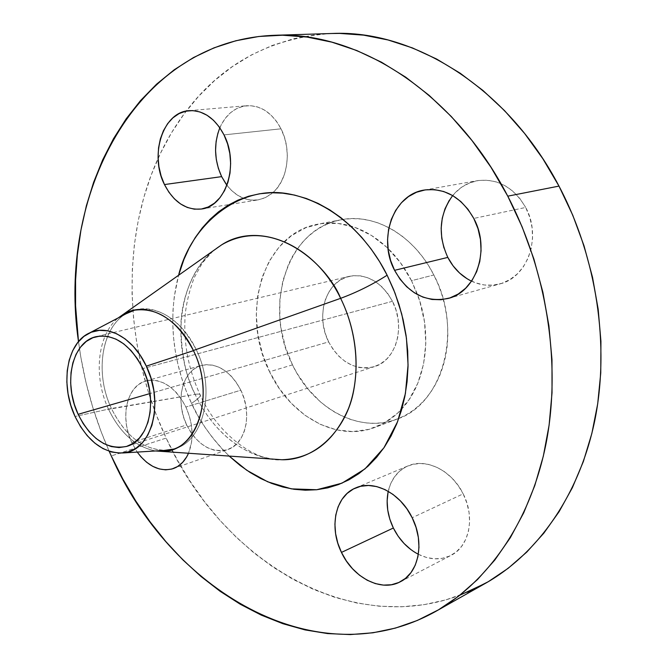 <?xml version="1.0" encoding="UTF-8"?>
<svg xmlns="http://www.w3.org/2000/svg" width="668" height="668" viewBox="0 0 668 668"><rect width="100%" height="100%" fill="white"/><g stroke="black" fill="none" stroke-linecap="round" stroke-linejoin="round"><path stroke-width="0.5" stroke-dasharray="3.34 2.5" d="M226.928 185.27C235.804 196.467 246.191 201.344 258.099 199.899L265.822 197.436L272.845 192.693C287.925 179.968 291.991 149.891 281.028 128.807L224.005 134.894L281.028 128.807L284.484 137.399L286.614 146.618L287.324 156.087L286.605 165.413L284.493 174.214L281.069 182.155L276.494 188.919L270.966 194.246L264.695 197.962L257.94 199.924L250.976 200.091L244.045 198.479L237.424 195.156L231.337 190.28L226.018 184.026M185.904 407.046C193.161 423.662 194.029 439.06 188.51 453.246L191.599 442.041L192.125 433.449L191.324 424.514L189.219 415.588L185.904 407.046L181.512 399.222L176.235 392.442L170.273 386.972L163.885 383.023L157.322 380.727L150.851 380.167L144.714 381.336L139.144 384.167L134.351 388.542L130.502 394.27L127.73 401.134L126.118 408.866L125.734 417.174L126.569 425.758L128.598 434.317L131.746 442.525L186.664 424.931C197.452 445.139 211.13 453.355 227.688 449.572C245.607 444.178 252.663 413.726 240.822 390.187L185.904 407.046L240.822 390.187L244.029 398.37L246.033 406.937L246.742 415.529L246.141 423.796L244.263 431.403L241.181 438.066L237.04 443.51L232.005 447.535L226.285 450.015L220.106 450.858L213.718 450.048L207.356 447.652L201.26 443.761L195.649 438.534L190.731 432.179L186.664 424.931L183.617 417.049L181.679 408.824L180.928 400.558L181.395 392.55L183.074 385.085L185.904 378.447L189.787 372.894L194.597 368.636L200.158 365.855L206.27 364.67L212.691 365.154L219.188 367.3L225.492 371.041L231.362 376.243L236.539 382.714L240.822 390.187C230.226 370.782 217.075 362.54 201.369 365.479C182.214 370.156 174.907 401.201 186.664 424.931L131.746 442.525L137.232 452.086L131.746 442.525C119.689 417.776 126.703 385.628 145.933 380.952C161.706 378.055 175.024 386.747 185.904 407.046M418.352 554.29C429.925 559.968 440.822 560.318 451.05 555.35C469.353 546.524 475.382 517.341 463.175 493.844L412.181 517.75L463.175 493.844L466.89 503.054L469.07 512.59L469.612 522.067L468.502 531.093L465.788 539.301L461.605 546.366L456.127 552.027L449.589 556.06L442.258 558.348L434.425 558.807L426.393 557.446L418.469 554.356L410.945 549.647M471.55 281.178C480.927 285.545 490.446 286.438 500.107 283.858C527.67 277.37 541.965 236.622 525.674 207.456L473.779 218.436L525.674 207.456L529.732 217.192L532.054 227.554L532.563 238.109L531.227 248.438L528.129 258.107L523.395 266.732L517.249 273.989L509.935 279.591L501.76 283.357L493.051 285.161L484.15 284.96L475.391 282.781L467.099 278.748M129.408 312.014C102.045 323.763 93.812 372.043 111.422 408.482L108.558 409.317C120.156 433.131 135.838 447.009 155.594 450.958C135.838 447.009 120.156 433.131 108.558 409.317L195.139 394.37C185.921 377.412 181.178 353.923 180.903 323.905C181.988 294.438 195.724 260.478 221.726 244.78C179.884 269.112 168.762 340.738 195.139 394.37C198.772 393.761 200.509 394.103 200.367 395.389C200.016 397.051 197.077 399.706 191.541 403.355C178.523 375.808 164.712 328.739 178.59 275.258L174.256 296.751L173.004 310.019L172.761 323.512L173.505 337.14L175.233 350.775L177.93 364.319L181.562 377.662L186.113 390.705L191.541 403.355L197.803 415.496L204.867 427.036L212.674 437.882L221.175 447.944L229.182 456.077C211.43 438.058 198.88 420.481 191.541 403.355C197.077 399.706 200.016 397.051 200.367 395.389C200.509 394.103 198.772 393.761 195.139 394.37C206.145 418.652 235.386 458.365 281.871 459.743C247.744 460.06 213.008 432.789 195.139 394.37L111.422 408.482L75.05 416.49L111.422 408.482C124.632 435.093 142.259 449.071 164.311 450.416M196.258 349.731C182.681 320.49 155.869 303.798 134.894 310.019L136.339 309.66C160.061 306.169 180.034 319.529 196.258 349.731L193.386 350.5L196.258 349.731C215.981 389.143 204.132 440.546 175.216 448.604L173.789 449.046C203.59 442.174 216.382 389.895 196.258 349.731M108.558 409.317C93.128 376.944 97.186 334.693 118.345 317.826C97.186 334.693 93.128 376.944 108.558 409.317M331.904 33.492C270.999 37.558 222.444 63.418 186.247 111.072C175.216 125.567 165.831 141.324 158.099 158.358C119.956 242.325 124.816 349.857 166.165 438.083L111.28 455.935L166.165 438.083L177.421 460.168L190.138 481.294L204.258 501.309L219.689 520.046L236.372 537.381L254.207 553.129L273.103 567.165L292.943 579.315L313.593 589.443L334.935 597.392L356.796 603.02L379.015 606.193L401.393 606.803L423.746 604.724L445.84 599.881L467.441 592.215M109.201 451.309C93.712 416.214 83.483 379.641 78.498 341.599L80.811 357.063L85.988 382.48L92.819 407.53L101.269 432.071L109.201 451.309M292.5 364.887L269.571 371.742C239.536 313.434 263.033 233.257 318.018 224.139C328.648 222.143 339.544 222.77 350.708 226.001C364.118 230.001 376.552 237.482 388.016 248.454C397.351 257.514 405.192 268.26 411.521 280.694L433.833 274.982C414.093 235.32 374.406 212.833 341.214 219.755C286.539 228.815 262.825 307.681 292.5 364.887L297.018 373.345L307.806 388.859L320.615 402.027L327.654 407.589L335.052 412.373L342.726 416.348L350.625 419.462L358.683 421.683L366.815 422.978L374.957 423.312L383.031 422.677L390.955 421.074L398.654 418.485L406.044 414.937L413.058 410.444L419.604 405.05L425.625 398.779L431.044 391.699L435.795 383.875L439.82 375.374L443.076 366.281L445.514 356.687L447.101 346.7L447.819 336.421L447.652 325.959L446.591 315.43L444.654 304.959L441.865 294.646L438.241 284.618L433.833 274.982L428.689 265.847L422.869 257.297L416.44 249.44L409.476 242.342L402.061 236.088L394.27 230.727L386.188 226.302L377.913 222.861L369.529 220.432L361.121 219.012L352.779 218.603L344.579 219.204L336.605 220.799L328.923 223.346L321.617 226.819L314.737 231.161L308.349 236.33L302.504 242.259L297.243 248.897L292.617 256.161L288.643 263.985L282.798 281.019L279.859 299.381L279.875 318.436L280.994 328.021L285.378 346.901L292.5 364.887C312.866 408.257 358.933 433.95 397.001 419.128C442.717 404.416 463.567 330.351 433.833 274.982L411.521 280.694L417.6 294.68C433.039 335.461 425.9 383.257 401.869 408.866C394.011 417.425 385.019 423.612 374.898 427.42C336.614 442.325 290.204 415.955 269.571 371.742L292.5 364.887M392.467 301.301L142.885 368.569L392.467 301.301C381.294 281.754 366.849 273.446 349.13 276.36C325.633 281.203 315.204 316.198 328.639 341.899C340.187 362.549 355.434 370.798 374.389 366.64C396.074 360.645 405.919 326.627 392.467 301.301L395.974 309.969L398.07 319.12L398.662 328.372L397.736 337.348L395.339 345.682L391.573 353.055L386.597 359.167L380.635 363.793L373.921 366.782L366.732 368.035L359.334 367.517L352.019 365.271L345.047 361.405L338.684 356.077L333.148 349.489L328.639 341.899L150.083 393.519L328.639 341.899L325.316 333.566L323.287 324.807L322.644 315.931L323.395 307.255L325.533 299.105L328.99 291.774L333.641 285.553L339.336 280.669L345.865 277.337L352.988 275.709L360.436 275.851L367.926 277.788L375.157 281.47L381.837 286.756L387.682 293.452L392.467 301.301M331.645 33.5L316.206 34.652L293.569 38.752L271.951 45.558L251.519 54.893L232.414 66.583L214.762 80.419L198.68 96.217L184.226 113.752L171.476 132.84L160.479 153.281L151.252 174.874L143.82 197.427L138.192 220.757L134.36 244.697L132.331 269.054L132.064 293.678L133.558 318.402L136.773 343.068L141.683 367.525L148.246 391.607L156.421 415.179L166.165 438.083C219.154 555.918 344.822 638.082 459.768 595.288M217.985 132.89L221.108 125.025L225.383 118.178L230.66 112.616L236.748 108.567L243.428 106.212L250.442 105.653L257.522 106.938L264.394 110.036L270.774 114.854L276.393 121.192L281.028 128.807C272.352 112.884 260.929 105.185 246.742 105.719C234.727 107.239 225.759 114.587 219.839 127.772M388.041 492.266L390.446 484.225L394.279 477.161L399.397 471.349L405.626 467.015L412.757 464.352L420.514 463.467L428.614 464.427L436.73 467.224L444.554 471.758L451.76 477.879L458.056 485.335L463.175 493.844C451.894 470.406 425.925 457.739 407.964 465.913C397.719 470.548 391.147 479.014 388.242 491.306M447.81 257.405L443.995 248.104M449.305 200.266L455.033 192.885L461.98 186.982L469.913 182.79L478.53 180.494L487.515 180.21L496.516 181.98L505.175 185.762L513.133 191.424L520.063 198.755L525.674 207.456C513.692 187.182 497.61 178.247 477.436 180.669C467.583 182.539 459.325 187.508 452.662 195.574M411.521 280.694L419.679 300.767L424.522 321.968L425.825 343.369L423.57 364.018L417.892 383.04L409.1 399.639L397.619 413.183L383.991 423.195L368.819 429.365L352.721 431.578L336.33 429.841L320.264 424.339L305.076 415.346L291.281 403.263L279.316 388.551L269.571 371.742L262.349 353.422L257.865 334.192L256.287 314.695L257.689 295.573L262.048 277.496L269.271 261.088L279.157 246.96L291.423 235.695L305.668 227.771L321.4 223.588L338.058 223.429L354.984 227.404L371.483 235.453L386.856 247.344L400.399 262.624L411.521 280.694M126.077 313.76C101.16 327.796 94.697 373.679 111.422 408.482C125.743 436.972 144.622 450.875 168.06 450.19M201.502 209.009L258.099 199.899M173.254 468.602L227.688 449.572M400.449 581.703L451.05 555.35M448.328 298.404L500.107 283.858M213.142 250.851L202.471 262.791L194.129 277.821C189.403 290.63 186.43 302.804 185.228 314.361C183.174 342.058 188.226 369.062 200.367 395.373C219.171 437.223 258.491 462.373 281.871 459.743M172.386 449.547L175.216 448.604M341.214 219.755L318.018 224.139M127.012 446.316L374.389 366.64M96.275 336.639L349.13 276.36M397.001 419.128L374.898 427.42M133.425 310.319L136.339 309.66M424.289 190.038L477.436 180.669M355.768 487.874L407.964 465.913M145.933 380.952L201.369 365.479M189.119 110.663L246.742 105.719"/><path stroke-width="1" d="M226.018 184.026L221.642 176.636L164.47 184.56C149.214 155.185 162.892 111.865 189.119 110.663C203.448 110.145 215.071 118.228 224.005 134.894L219.246 126.92L213.493 120.273L206.996 115.23L200.024 111.973L192.852 110.604L185.771 111.172L179.049 113.61L172.937 117.818L167.668 123.605L163.426 130.736L160.353 138.927L158.55 147.879L158.074 157.264L158.934 166.724L161.088 175.934L164.47 184.56L168.962 192.284L174.39 198.83L180.577 203.949L187.291 207.447L194.304 209.167L201.344 209.034L208.14 207.022L214.445 203.181L219.989 197.653L224.557 190.614L227.938 182.339L230.001 173.154L230.635 163.418L229.825 153.531L227.579 143.887L224.005 134.894C239.453 164.27 225.943 206.546 201.502 209.009C186.071 210.403 173.73 202.254 164.47 184.56L221.642 176.636L226.928 185.27M188.51 453.246C185.019 461.062 179.934 466.18 173.254 468.602C160.17 472.142 148.162 466.631 137.232 452.086L140.906 456.753L146.601 462.248L152.772 466.356L159.201 468.928L165.639 469.846L171.843 469.045L177.579 466.54L182.606 462.415L186.731 456.812L188.51 453.246M410.945 549.647L404.098 543.527L398.161 536.229L393.352 528.012L341.457 552.411C328.781 527.135 335.344 495.89 355.768 487.874C373.946 479.574 400.491 493.109 412.181 517.75L406.895 508.799L400.424 500.925L393.034 494.445L385.035 489.611L376.744 486.588L368.502 485.477L360.62 486.296L353.405 488.993L347.109 493.427L341.958 499.422L338.133 506.736L335.754 515.086L334.91 524.163L335.603 533.632L337.816 543.168L341.457 552.411L346.408 561.036L352.504 568.727L359.509 575.206L367.191 580.225L375.274 583.573L383.449 585.11L391.415 584.75L398.854 582.479L405.484 578.371L411.012 572.551L415.22 565.237L417.909 556.711L418.97 547.309L418.343 537.406L416.047 527.419L412.181 517.75C424.815 542.458 418.894 572.835 400.332 581.761C381.203 592.299 353.071 577.661 341.457 552.411L393.352 528.012C399.297 539.853 407.63 548.612 418.352 554.29M467.099 278.748L459.559 273.02L453.054 265.814L447.81 257.405L394.579 270.323C377.612 238.96 393.118 194.563 424.205 190.054C444.813 187.608 461.337 197.068 473.779 218.436L467.959 209.259L460.803 201.527L452.612 195.54L443.727 191.524L434.509 189.62L425.324 189.871L416.531 192.234L408.465 196.592L401.418 202.755L395.631 210.453L391.314 219.405L388.601 229.249L387.565 239.645L388.25 250.208L390.621 260.553L394.579 270.323L400.007 279.166L406.703 286.764L414.436 292.826L422.936 297.118L431.904 299.456L440.997 299.74L449.89 297.928L458.215 294.045L465.654 288.217L471.9 280.652L476.676 271.634L479.783 261.505L481.069 250.675L480.467 239.578L478.004 228.69L473.779 218.436C490.688 249.181 476.334 291.866 448.203 298.437C425.574 302.804 407.705 293.436 394.579 270.323L447.81 257.405C453.48 268.26 461.396 276.185 471.55 281.178M213.142 250.851L221.726 244.78C273.755 214.679 328.005 265.831 340.638 298.329C357.906 333.198 360.812 376.343 348.521 408.465C334.184 441.573 311.964 458.665 281.871 459.743C315.805 460.611 346.876 428.831 353.673 390.63C360.778 352.562 350.917 319.02 340.638 298.329C356.779 292.367 372.285 284.66 387.131 275.208L395.013 293.068L401.744 314.069L406.445 338.192L408.056 364.995L405.418 393.452L397.535 421.809L383.95 447.769L364.995 468.878L341.941 483.181L316.716 489.744L291.398 488.867L267.726 481.812L246.826 470.305L229.182 456.077L239.987 465.337L250.166 472.51L260.745 478.555L271.659 483.407L282.798 487.005L294.079 489.285L305.401 490.212L316.665 489.744L327.746 487.865L338.542 484.55L348.938 479.816L358.825 473.67L368.093 466.155L376.618 457.313L384.317 447.234L391.072 435.979L396.8 423.671L401.418 410.428L404.866 396.391L407.079 381.695L408.031 366.515L407.697 351.026L406.06 335.394L403.146 319.822L398.988 304.474L393.627 289.545L387.131 275.208L379.583 261.622L371.074 248.939L361.705 237.307L351.61 226.844L340.889 217.651L329.691 209.827L318.135 203.423L306.353 198.496L294.479 195.064L282.639 193.152L270.949 192.726L259.535 193.787L248.504 196.275L237.942 200.149L227.955 205.335L218.62 211.764L210.002 219.354L202.179 228.005L195.198 237.633L189.111 248.137L183.942 259.401L178.59 275.258C191.148 222.953 241.399 183.575 290.58 194.271C339.411 204.475 372.001 244.58 387.131 275.208C372.285 284.66 356.779 292.367 340.638 298.329C314.511 243.895 258.057 221.083 221.726 244.78L123.137 314.444C144.756 300.567 177.746 316.49 193.386 350.5C213.134 390.003 201.31 441.498 172.386 449.547L164.144 451.242L155.594 450.958L161.447 451.368C196.501 453.347 216.248 395.765 193.386 350.5L340.638 298.329L193.386 350.5C177.137 320.222 157.147 306.829 133.425 310.319L125.509 313.142L118.345 317.826L123.137 314.444M126.077 313.76L134.894 310.019L129.408 312.014L89.737 332.864C107.932 323.871 133.675 338.375 146.317 366.147L193.453 350.65L146.317 366.147C164.854 403.505 151.235 451.418 123.329 452.946C103.523 453.522 87.433 441.373 75.05 416.49C59.828 384.643 66.625 342.692 89.737 332.873M164.311 450.416L173.789 449.046L168.06 450.19L123.346 452.946M467.441 592.215L488.3 581.686L508.164 568.301L526.768 552.094L543.844 533.156L559.133 511.621L572.384 487.665L583.364 461.513L591.856 433.457L597.701 403.814L600.757 372.961L600.933 341.29L598.177 309.234L592.516 277.245L584.007 245.766L572.777 215.246L558.982 186.096L507.764 196.167L490.997 167.301L472.101 140.672L451.384 116.608L429.157 95.382L405.752 77.204L381.511 62.216L356.754 50.517L331.812 42.142L306.988 37.057L282.547 35.212L258.766 36.489L235.854 40.756L214.027 47.845L193.444 57.582L174.256 69.756L156.579 84.168L140.514 100.609L126.135 118.854L113.502 138.702L102.638 159.944L93.595 182.381L86.364 205.802L80.953 230.034L77.363 254.884L75.576 280.184L75.576 305.752L78.498 341.599C56.972 196.559 134.318 40.464 274.69 35.287C356.837 31.154 453.839 91.566 507.764 196.167L558.982 186.096C507.187 86.923 412.882 29.509 331.904 33.492L274.949 35.279M111.28 455.935L109.201 451.309L111.28 455.935C169.246 588.65 314.711 678.955 435.862 611.337C488.417 581.586 530.801 521.14 546.19 442.859C561.27 364.553 547.242 271.851 507.764 196.167L522.142 226.903L533.907 259.067L542.875 292.217L548.921 325.884L551.977 359.576L552.027 392.834L549.104 425.182L543.318 456.211L534.801 485.519L523.737 512.765L510.344 537.665L494.854 559.976L477.536 579.515L458.657 596.157L438.5 609.817L417.325 620.463L395.398 628.104L372.978 632.788L350.299 634.575L327.587 633.573L305.051 629.907L282.873 623.695L261.23 615.094L240.28 604.248L220.148 591.322L200.976 576.467L182.857 559.859L165.898 541.648L150.191 521.992L135.804 501.05L122.812 478.981L111.28 455.935M142.885 368.569C158.258 399.798 149.39 440.362 126.97 446.333C107.356 450.265 91.073 439.594 78.131 414.319L150.083 393.519L78.131 414.319C62.984 382.964 72.01 341.557 96.275 336.639C114.645 333.833 130.177 344.479 142.885 368.569L137.483 358.883L131.02 350.541L123.755 343.878L115.998 339.135L108.066 336.488L100.267 336.012L92.919 337.691L86.281 341.423L80.594 347.043L76.06 354.316L72.837 362.949L71.017 372.619L70.658 382.973L71.76 393.619L74.282 404.19L78.131 414.319L83.174 423.621L89.236 431.787L96.108 438.492L103.54 443.485L111.272 446.566L119.021 447.585L126.486 446.475L133.375 443.26L139.42 438.008L144.355 430.918L147.979 422.243L150.116 412.323L150.676 401.543L149.624 390.346L146.993 379.207L142.885 368.569M459.768 595.288L485.703 583.181C537.481 553.864 579.231 495.489 594.745 420.69C609.951 345.874 596.916 257.865 558.982 186.096L542.842 158.717L524.605 133.458L504.549 110.637L482.989 90.497L460.235 73.246L436.613 59.026L412.44 47.921L388.024 39.963L363.668 35.145L339.645 33.408L331.645 33.5M219.839 127.772C213.626 143.954 214.228 160.245 221.642 176.636L218.369 168.378L216.315 159.552L215.555 150.484L216.115 141.482L217.985 132.89M388.242 491.306C385.787 503.396 387.49 515.629 393.352 528.012L389.836 519.186L387.732 510.068L387.131 500.992L388.041 492.266M443.995 248.104L441.757 238.242L441.164 228.164L442.258 218.244L444.997 208.825L449.305 200.266M146.317 366.147L150.851 377.879L153.757 390.179L154.909 402.528L154.283 414.411L151.912 425.349L147.904 434.893L142.443 442.684L135.771 448.437L128.172 451.96L119.956 453.146L111.431 451.985L102.93 448.579L94.764 443.068L87.232 435.686L80.578 426.718L75.05 416.49L70.825 405.384L68.061 393.778L66.842 382.079L67.226 370.723L69.213 360.094L72.745 350.591L77.705 342.575L83.943 336.371L91.232 332.23L99.323 330.359L107.899 330.852L116.641 333.741L125.192 338.943L133.216 346.274L140.355 355.468L146.317 366.147M452.662 195.574C439.268 214.319 437.649 234.927 447.81 257.405M485.703 583.181L435.97 611.27M281.871 459.743L161.447 451.368"/></g></svg>
